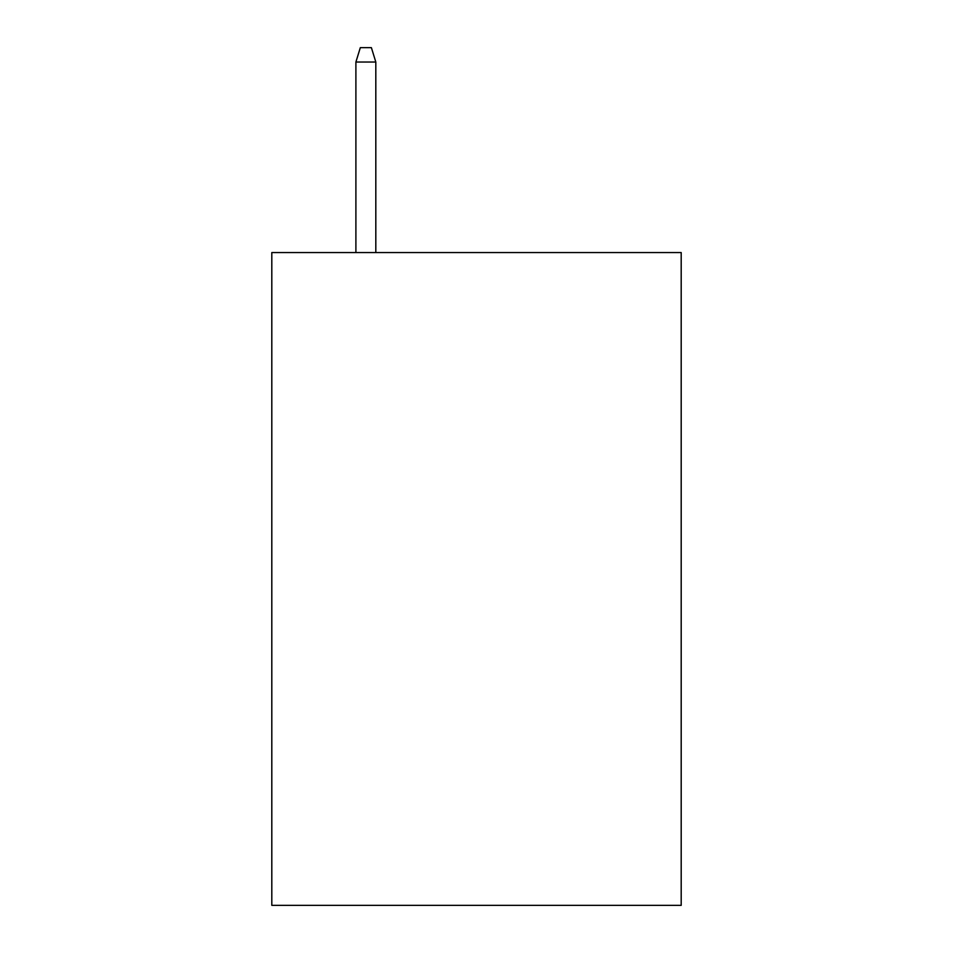 <?xml version="1.0" encoding="UTF-8"?>
<svg xmlns="http://www.w3.org/2000/svg" width="953" height="953" viewBox="0 0 953 953"><rect width="100%" height="100%" fill="white"/><g stroke="black" fill="none" stroke-linecap="round" stroke-linejoin="round"><path stroke-width="1.43" d="M681.192 252.557L681.192 905.35L271.808 905.35L271.808 252.557L681.192 252.557M375.816 252.557L375.816 62.028L355.898 62.028L355.898 252.557M355.898 62.028L360.329 47.65L371.384 47.65L375.816 62.028"/></g></svg>
